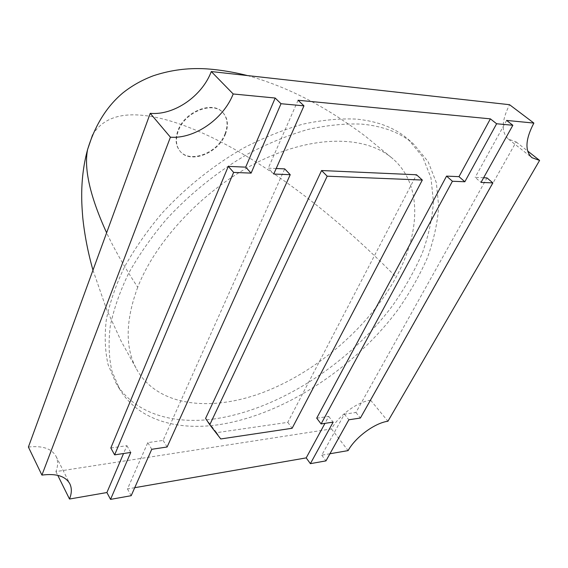 <?xml version="1.0" encoding="UTF-8"?>
<svg xmlns="http://www.w3.org/2000/svg" width="568" height="568" viewBox="0 0 568 568"><rect width="100%" height="100%" fill="white"/><g stroke="black" fill="none" stroke-linecap="round" stroke-linejoin="round"><path stroke-width="0.43" stroke-dasharray="2.84 2.13" d="M28.4 447.044C42.501 445.497 51.716 448.592 56.04 456.345C58.163 460.747 58.128 465.831 55.92 471.603L331.485 428.932C338.478 415.648 357.542 401.704 370.62 400.227L516.149 141.95L508.438 139.117C501.097 132.245 501.473 120.778 509.56 104.704M225.354 134.282C228.677 125.613 227.938 118.471 223.139 112.862C213.135 100.65 184.785 111.896 178.224 131.109C175.32 139.274 175.966 146.004 180.162 151.301C190.095 164.28 218.332 153.353 225.354 134.282M218.155 424.793C175.974 430.807 137.726 419.525 119.571 389.045L111.91 371.025C108.85 357.428 108.303 342.447 110.27 326.089C113.749 309.113 119.883 291.505 128.659 273.272C138.919 254.933 151.486 236.962 166.36 219.369C190.06 193.624 218.268 171.025 248.237 153.736C268.373 143.25 288.274 135.156 307.927 129.461C327.118 125.208 345.06 123.426 361.759 124.115C383.592 126.167 400.98 132.912 413.909 144.343L428.137 161.667L436.345 182.683L438.688 206.376C437.523 223.153 433.725 240.37 427.292 258.028C419.525 275.672 409.691 292.989 397.777 309.965C354.098 368.632 282.885 415.258 218.155 424.793M134.73 487.692L127.473 488.956L147.808 442.628L163.108 440.413L284.71 168.888M276.19 168.511L268.266 168.156L273.74 174.035M298.065 100.252L268.266 168.156M316.71 418.162L328.73 416.422L324.967 423.352M205.581 418.396L216.607 432.66L287.784 422.351L416.514 174.767M110.824 447.989L126.898 445.66L123.547 453.52M329.93 453.761L321.758 455.181L344.414 414.15L355.93 412.482L486.982 177.912M483.616 177.756L475.146 177.379L481.025 182.413M506.592 120.43L475.146 177.379M147.808 442.628L151.748 449.295M163.108 440.413L167.106 446.995M127.473 488.956L131.187 495.694M321.758 455.181L325.968 460.875M331.485 428.932L348.113 450.601M55.92 471.603L57.773 475.345M328.73 416.422L333.146 422.123M126.898 445.66L130.768 452.44M216.607 432.66L220.76 438.957M287.784 422.351L292.115 428.272M355.93 412.482L360.389 418.041M344.414 414.15L348.858 419.773M370.62 400.227L387.937 421.236M516.149 141.95L527.658 151.01M225.013 133.913C228.329 125.244 227.59 118.101 222.791 112.492C212.787 100.28 184.451 111.513 177.898 130.725C174.994 138.89 175.647 145.621 179.836 150.911C189.769 163.896 217.998 152.977 225.013 133.913M214.257 418.943C172.182 424.75 133.998 413.263 115.801 382.704L108.097 364.656C105.009 351.045 104.413 336.079 106.315 319.741C109.723 302.801 115.773 285.243 124.456 267.066C134.616 248.805 147.069 230.92 161.823 213.419C185.345 187.816 213.355 165.373 243.154 148.241C263.183 137.854 282.985 129.852 302.559 124.236C321.68 120.061 339.565 118.35 356.221 119.095C378.018 121.218 395.392 128.013 408.356 139.479L422.656 156.825L430.956 177.848L433.427 201.526C432.347 218.289 428.641 235.486 422.308 253.101C414.64 270.716 404.899 287.99 393.084 304.909C349.739 363.399 278.817 409.72 214.257 418.943M137.704 287.294C124.996 321.744 125.01 349.725 137.754 371.238C159.984 407.426 213.589 412.063 266.186 391.238C319.017 370.144 369.576 325.897 396.152 277.106C420.455 232.596 422.407 184.664 393.077 158.969C367.176 135.887 315.602 134.233 261.102 160.488C206.667 186.68 156.633 238.681 137.704 287.294C124.832 267.67 114.473 249.501 106.621 232.795M92.591 134.879C101.686 119.827 117.746 113.252 140.757 115.162C200.476 119.94 300.365 179.609 396.152 277.106M508.438 139.117L531.932 157.691M56.04 456.345L69.828 483.801M222.791 112.492L223.139 112.862M179.836 150.911L180.162 151.301M119.571 389.045L115.801 382.704M413.909 144.343L408.356 139.479M92.974 270.169L106.621 309.39L121.062 340.985L137.754 371.238M247.442 75.572C277.986 84.05 307.998 97.774 337.47 116.752C350.988 125.734 360.623 132.486 366.374 137.023L393.077 158.969"/><path stroke-width="0.85" d="M329.93 453.761L348.113 450.601C355.383 437.246 374.795 422.968 387.937 421.236L539.6 160.417L531.932 157.691C524.725 150.903 525.372 139.366 533.87 123.071L509.56 104.704L211.289 71.554C202.094 96.191 173.978 115.567 150.236 113.337L28.4 447.044L41.911 475.104C56.239 473.258 65.547 476.154 69.828 483.801C71.923 488.146 71.817 493.223 69.502 499.031L106.905 492.534L110.54 499.386L131.187 495.694L151.748 449.295L167.106 446.995L290.234 174.696L273.74 174.035L303.965 105.847L281.011 103.717L251.113 173.119L233.633 172.409L114.637 454.854L130.768 452.44L110.54 499.386M211.289 71.554L233.192 93.976C223.43 119.074 194.547 139.089 170.414 137.2L41.911 475.104M150.236 113.337L170.414 137.2M533.87 123.071L506.592 120.43L512.847 125.265L496.624 123.76L464.844 181.76L452.412 181.256L321.105 423.927L333.146 422.123L310.384 463.658L325.968 460.875L348.858 419.773L360.389 418.041L492.868 182.889L481.025 182.413L512.847 125.265M303.965 105.847L298.065 100.252L490.383 118.861L496.624 123.76M233.192 93.976L275.189 98.037L281.011 103.717M290.234 174.696L284.71 168.888L276.19 168.511M490.383 118.861L458.987 176.662L446.562 176.108L316.71 418.162L321.105 423.927M324.967 423.352L306.202 457.886L310.384 463.658M134.73 487.692L306.202 457.886M422.322 180.042L416.514 174.767L321.566 170.535L205.581 418.396L209.769 424.757L220.76 438.957L292.115 428.272L422.322 180.042L327.189 176.194L209.769 424.757M275.189 98.037L245.703 167.148L228.286 166.374L110.824 447.989L114.637 454.854M123.547 453.52L106.905 492.534M492.868 182.889L486.982 177.912L483.616 177.756M57.773 475.345L69.502 499.031M446.562 176.108L452.412 181.256M458.987 176.662L464.844 181.76M228.286 166.374L233.633 172.409M245.703 167.148L251.113 173.119M321.566 170.535L327.189 176.194M527.658 151.01L539.6 160.417M106.621 232.795C90.106 196.606 83.773 168.831 87.607 149.455L92.591 134.879M247.442 75.572C229.742 71.028 211.374 68.763 200.539 68.614C184.408 68.259 168.618 70.659 153.168 75.828C141.915 80.081 131.804 85.782 122.837 92.939C106.805 106.351 95.055 125.187 87.607 149.455C83.837 163.222 81.87 177.905 81.7 193.503C81.693 200.518 81.735 204.97 82.793 217.92C84.611 235.188 88.004 252.604 92.974 270.169"/></g></svg>
